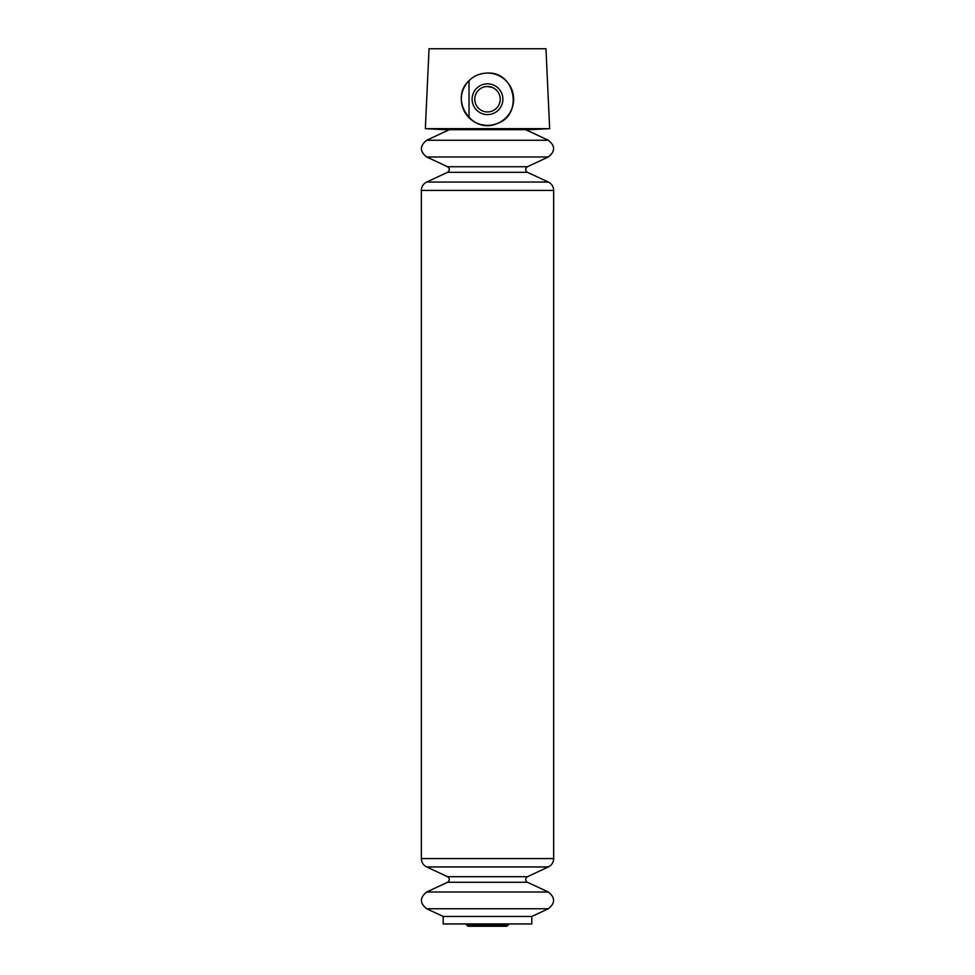 <?xml version="1.0" encoding="UTF-8"?>
<svg xmlns="http://www.w3.org/2000/svg" width="975" height="975" viewBox="0 0 975 975"><rect width="100%" height="100%" fill="white"/><g stroke="black" fill="none" stroke-linecap="round" stroke-linejoin="round"><path stroke-width="1.46" d="M469.036 117.743L469.036 80.693M492.497 87.518L487.5 86.495A12.724 12.724 0 0 1 498.518 105.58A12.724 12.724 0 0 1 476.482 105.58A12.724 12.724 0 0 1 487.5 86.495M425.344 128.651L549.656 128.651L545.963 48.75L429.037 48.75L425.344 128.651L445.039 129.687L529.961 129.687L549.656 128.651M469.207 80.523C474.264 75.672 480.37 73.186 487.5 73.064C515.556 71.443 523.307 115.013 497.299 123.472C472.01 135.123 448.5 99.011 469.207 80.523M531.814 916.451L443.186 916.451L443.186 923.947L531.814 923.947L531.814 916.451L548.328 908.749C555.323 903.179 555.323 897.597 548.328 892.015L426.672 892.015C419.677 897.597 419.677 903.179 426.672 908.749L548.328 908.749M487.5 73.064A26.154 26.154 0 0 1 511.631 109.31A26.154 26.154 0 0 1 468.878 117.585A26.154 26.154 0 0 1 477.726 74.953M487.5 83.826A15.381 15.381 0 0 1 500.821 106.909A15.381 15.381 0 0 1 474.179 106.909A15.381 15.381 0 0 1 487.5 83.826M465.733 923.947L466.964 925.178L508.036 925.178L509.267 923.947M469.036 924.775C468.658 926.518 467.963 926.652 466.964 925.178M443.186 916.451L426.672 908.749M449.341 129.687L426.672 140.254C419.677 145.836 419.677 151.417 426.672 156.987L447.562 166.737C449.889 168.59 449.889 170.454 447.562 172.307L426.672 182.057C423.272 183.812 421.492 186.603 421.334 190.43L421.334 858.585C421.492 862.412 423.272 865.191 426.672 866.958L447.562 876.696C449.889 878.56 449.889 880.413 447.562 882.277L426.672 892.015M447.562 882.277L527.438 882.277L548.328 892.015M447.562 876.696L527.438 876.696C525.111 878.56 525.111 880.413 527.438 882.277M426.672 866.958L548.328 866.958C551.728 865.191 553.508 862.412 553.666 858.585L553.666 190.43C553.508 186.603 551.728 183.812 548.328 182.057L426.672 182.057M421.334 858.585L553.666 858.585M421.334 190.43L553.666 190.43M426.672 156.987L548.328 156.987C555.323 151.417 555.323 145.836 548.328 140.254L426.672 140.254M447.562 172.307L527.438 172.307L548.328 182.057M447.562 166.737L527.438 166.737C525.111 168.59 525.111 170.454 527.438 172.307M505.964 924.775L506.963 926.25L508.036 925.178M468.037 926.25L506.963 926.25L468.037 926.25M527.438 876.696L548.328 866.958M527.438 166.737L548.328 156.987M525.659 129.687L548.328 140.254"/></g></svg>
